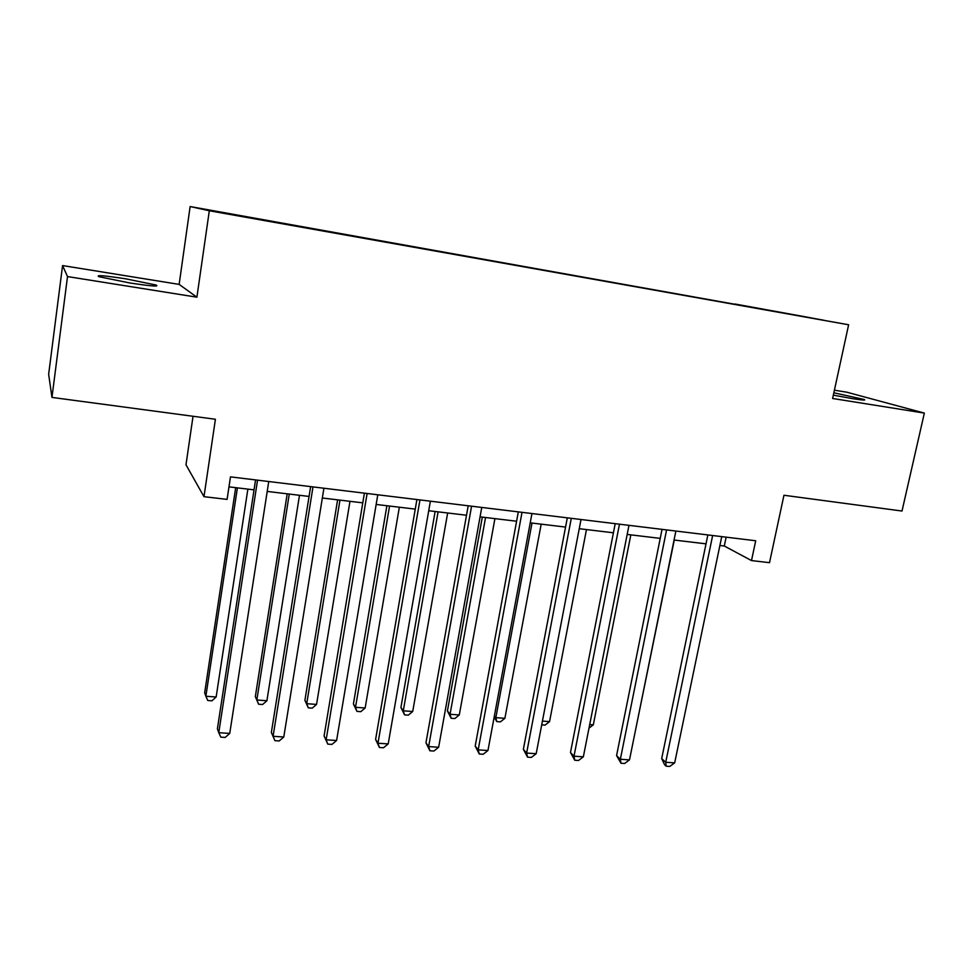 <?xml version="1.0" encoding="UTF-8"?>
<svg xmlns="http://www.w3.org/2000/svg" width="973" height="973" viewBox="0 0 973 973"><rect width="100%" height="100%" fill="white"/><g stroke="black" fill="none" stroke-linecap="round" stroke-linejoin="round"><path stroke-width="1.46" d="M129.652 282.936C150.949 286.159 159.754 286.853 156.033 285.016L125.651 278.813C104.306 275.554 95.403 274.848 98.942 276.697L129.652 282.936M833.338 395.135L852.713 398.687C862.37 400.183 866.201 400.462 864.206 399.502L833.849 392.776M245.926 217.222L229.458 214.23L245.926 217.222M193.031 416.274L185.989 464.79L203.977 496.68L227.098 499.38L230.479 476.867L755.705 540.757L751.497 560.57L769.509 562.674L783.958 495.257L902.007 511.032L924.35 413.099L846.729 392.18L834.408 390.197M62.576 265.568L48.65 374.301L51.958 397.41L67.514 276.575L196.899 297.191L209.317 210.752L190.136 206.556L179.141 284.396L62.576 265.568L67.514 276.575M209.317 210.752L848.626 324.775L190.136 206.556M805.486 316.906L824.24 320.324L805.462 317.016M735.029 304.415L272.549 221.783M734.931 304.002L811.737 317.989L763.331 309.463M272.549 221.479L763.416 309.365M203.977 496.68L215.41 419.266L51.958 397.41M848.626 324.775L832.608 398.48L924.35 413.099M719.886 545.5L724.289 546.023L751.497 560.57M228.983 486.865L254.038 489.857M267.21 491.426L309.061 496.437M322.343 498.018L362.783 502.846M376.162 504.452L415.252 509.11M428.728 510.728L466.505 515.24M480.066 516.858L516.602 521.224M530.224 522.854L565.556 527.074M579.251 528.704L613.428 532.79M627.184 534.432L660.229 538.373M674.046 540.027L706.021 543.846M726.138 537.157L724.289 546.023M196.899 297.191L179.141 284.396M707.858 534.943L661.689 758.587L665.714 762.273L712.65 535.515M674.666 762.868L669.752 766.444L666.177 766.201L665.714 762.273L674.666 762.868L721.735 536.622M666.177 766.201L664.571 764.717L661.689 758.587M635.965 727.999L674.277 540.051M662.041 529.361L616.578 755.571L620.348 759.268L666.578 529.92M629.495 759.877L624.617 763.489L620.969 763.258L620.348 759.268L629.495 759.877L675.87 531.051M620.969 763.258L616.578 755.571M615.204 523.669L570.482 752.482L573.997 756.203L619.473 524.192M583.35 756.824L578.497 760.485L574.763 760.241L573.997 756.203L583.35 756.824L628.972 525.347M574.763 760.241L570.482 752.482M567.308 517.843L523.365 749.319L526.624 753.066L571.297 518.329M536.184 753.698L531.367 757.408L527.548 757.164L526.624 753.066L536.184 753.698L581.015 519.509M527.548 757.164L523.365 749.319M589.699 724.581L593.311 724.849L630.832 534.87M593.311 724.849L589.006 728.132M542.423 721.09L549.55 721.613L586.476 529.567M549.55 721.613L545.05 725.116L541.693 724.873M532.012 523.06L495.841 717.648L504.89 718.317L541.183 524.155M494.369 715.958L495.841 717.648L496.802 721.601L494.175 717.016M504.89 718.317L500.414 721.857L496.802 721.601M518.317 511.883L475.201 746.096L478.181 749.867L522.014 512.333M487.959 750.511L483.18 754.27L479.275 754.014L478.181 749.867L487.959 750.511L531.951 513.537M479.275 754.014L475.201 746.096M482.316 517.125L447.422 710.947L450.049 714.267L459.28 714.948L494.916 518.633M485.551 517.514L450.049 714.267L451.156 718.269L447.422 710.947M459.28 714.948L454.841 718.536L451.156 718.269M468.195 505.79L425.955 742.8L428.643 746.583L471.577 506.191M438.641 747.252L433.909 751.047L429.908 750.791L428.643 746.583L438.641 747.252L481.757 507.432M429.908 750.791L425.955 742.8M416.906 499.55L375.602 739.419L377.974 743.238L419.959 499.915M388.203 743.907L383.508 747.763L379.421 747.495L377.974 743.238L388.203 743.907L430.382 501.18M379.421 747.495L375.602 739.419M364.389 493.153L324.082 735.977L326.137 739.808L367.113 493.493M336.597 740.502L331.951 744.406L327.779 744.126L326.137 739.808L336.597 740.502L377.779 494.783M327.779 744.126L324.082 735.977M435.126 511.494L400.925 707.48L403.284 710.813L412.71 711.506L447.653 512.99M438.081 511.847L403.284 710.813L404.549 714.875L400.925 707.48M412.71 711.506L408.319 715.143L404.549 714.875M386.889 505.729L353.418 703.941L355.51 707.286L365.155 708.003L399.344 507.213M389.565 506.045L355.51 707.286L356.945 711.397L353.418 703.941M365.155 708.003L360.788 711.677L356.945 711.397M337.607 499.842L304.902 700.329L306.714 703.686L316.553 704.416L349.976 501.314M339.966 500.122L306.714 703.686L308.307 707.845L304.902 700.329M316.553 704.416L312.236 708.137L308.307 707.845M310.63 486.622L271.358 732.438L273.085 736.293L312.99 486.901M283.788 736.999L279.19 740.964L274.921 740.684L273.085 736.293L283.788 736.999L323.912 488.239M274.921 740.684L271.358 732.438M287.205 493.822L255.327 696.632L256.836 700.001L266.906 700.742L299.489 495.293M289.261 494.065L256.836 700.001L258.611 704.221L255.327 696.632M266.906 700.742L262.625 704.513L258.611 704.221M255.558 479.92L217.393 728.826L218.767 732.693L257.541 480.163M229.737 733.423L225.189 737.437L220.81 737.145L218.767 732.693L229.737 733.423L268.743 481.526M235.685 487.668L204.658 692.849L205.862 696.242L216.152 696.996L247.872 489.127M237.4 487.874L205.862 696.242L207.808 700.524L211.919 700.815L216.152 696.996M155.887 286.062L156.033 285.016"/></g></svg>
